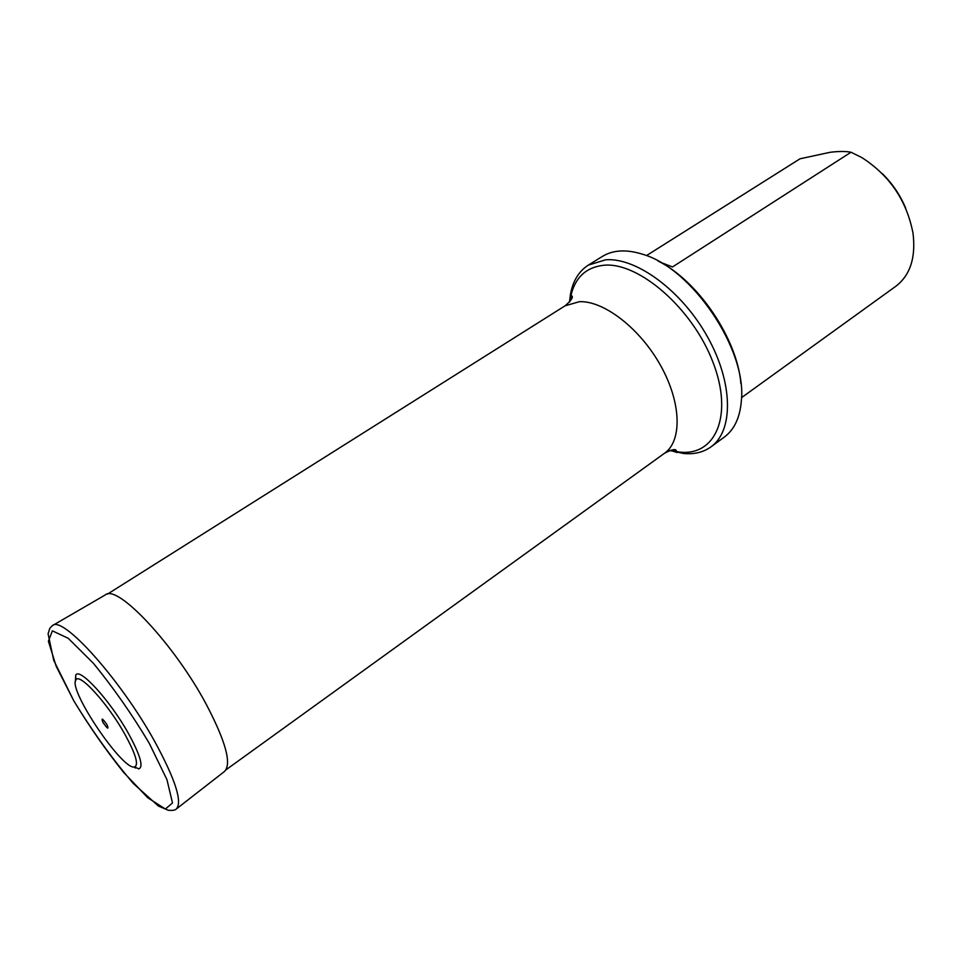 <?xml version="1.0" encoding="UTF-8"?>
<svg xmlns="http://www.w3.org/2000/svg" width="962" height="962" viewBox="0 0 962 962"><rect width="100%" height="100%" fill="white"/><g stroke="black" fill="none" stroke-linecap="round" stroke-linejoin="round"><path stroke-width="1.44" d="M135.281 768.037L134.163 766.967M905.759 208.369C900.324 195.214 892.52 183.658 882.358 173.701M660.305 262.217L672.498 266.955L850.997 152.236C845.887 151.214 838.96 151.226 830.218 152.273L800.023 158.79L646.452 255.615M741.522 397.667L895.79 286.303C910.196 275.276 915.944 257.636 913.034 233.369C906.793 200.817 889.742 175.565 861.892 157.6L850.997 152.236M658.236 261.099C698.135 280.916 737.421 339.117 740.872 383.537M669.684 450.517L683.705 453.499C694.348 454.485 703.45 452.26 711.014 446.837C733.561 430.952 733.405 383.141 707.599 337.025C682.01 290.837 636.423 257.323 605.699 259.8L588.359 265.103C578.859 271.224 572.883 281 570.43 294.432L569.492 302.08M711.014 446.837L724.302 437.097C734.379 429.605 740.067 417.4 741.389 400.481C746.921 349.543 692.015 268.206 642.712 254.281C626.527 249.182 613.071 249.892 602.368 256.433L588.359 265.103M75.457 681.24L75.685 675.324C78.884 666.438 109.872 700.12 128.355 733.321C140.236 755.05 143.735 766.894 138.829 768.878L134.524 766.942C139.009 765.055 135.726 754.064 124.687 733.934C107.54 703.198 78.872 671.921 75.878 680.05C67.941 689.598 122.703 770.718 134.524 766.942M107.022 724.771C102.309 718.109 100.974 717.351 103.006 722.486C107.708 729.124 109.043 729.881 107.022 724.771M569.805 301.707L570.31 298.412C574.218 278.174 585.545 267.111 604.316 265.211C639.117 262.145 692.616 308.646 712.902 362.049C733.693 415.416 715.632 456.241 679.713 452.08L673.388 451.118L676.298 450.697C675.697 448.653 671.789 449.494 664.562 453.222C682.274 440.897 681.433 402.765 660.666 365.632C640.067 328.451 603.871 300.613 579.425 301.683L565.055 305.82L107.443 594.131M677.128 452.501L670.141 450.36M52.417 625.625L105.291 594.925C117.027 583.597 174.254 644.191 206.277 704.352C225.817 741.666 231.89 764.044 224.471 771.488L176.226 809.054C175.168 810.244 172.511 810.641 168.242 810.244L158.369 806.036L133.441 783.597C112.482 759.174 92.605 731.589 73.797 700.829L53.728 660.353L48.1 633.862L49.832 628.27L52.417 625.625C62.47 615.019 120.358 679.196 154.593 741.245C175.493 779.689 182.708 802.284 176.226 809.054M149.122 743.037L166.955 779.641L172.499 802.969L165.368 809.018L147.847 797.823L123.773 772.546C105.892 750.228 89.201 726.274 73.713 700.673L56.193 666.293L48.389 641.245L52.369 630.844L68.23 638.299L93.374 663.275C113.336 687.638 131.914 714.225 149.122 743.037M664.562 453.222L226.022 769.792M565.055 305.82C571.212 300.505 573.46 297.186 571.801 295.863L570.31 298.412L570.43 294.432M75.878 680.05L75.685 675.324"/></g></svg>
